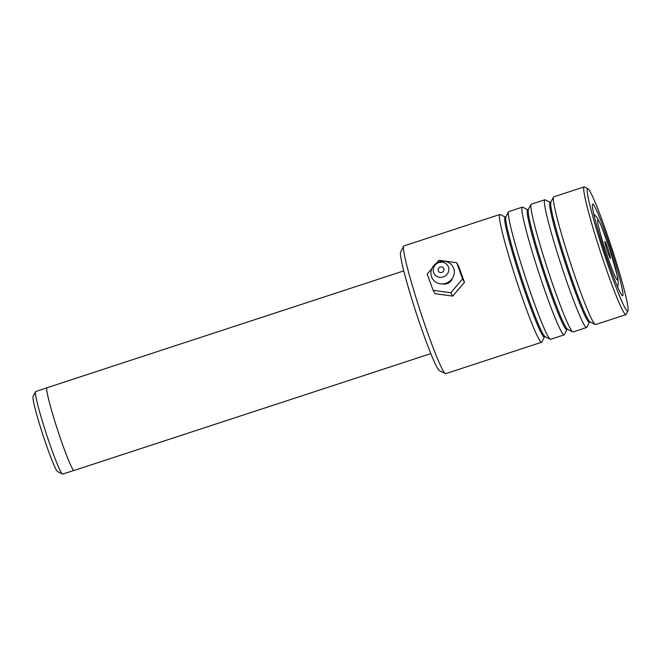 <?xml version="1.0" encoding="UTF-8"?>
<svg xmlns="http://www.w3.org/2000/svg" width="661" height="661" viewBox="0 0 661 661"><rect width="100%" height="100%" fill="white"/><g stroke="black" fill="none" stroke-linecap="round" stroke-linejoin="round"><path stroke-width="0.99" d="M73.858 470.442L62.712 474.094A43.436 3.032 -108.1 0 1 62.473 474.061A43.436 3.032 -108.1 0 1 46.311 433.756A43.436 3.032 -108.1 0 1 35.504 391.7A43.436 3.032 -108.1 0 1 35.512 391.684A43.436 3.032 -108.1 0 1 35.669 391.535L46.815 387.883A43.519 3.032 -108.1 0 1 46.964 387.751L403.755 270.894M604.848 241.488A8.89 0.62 71.9 0 0 604.84 241.488A8.89 0.62 71.9 0 0 607.054 250.106A8.89 0.62 71.9 0 0 610.367 258.352A8.89 0.62 71.9 0 0 610.45 258.327A8.89 0.62 71.9 0 0 608.054 249.156A8.89 0.62 71.9 0 0 604.848 241.488M430.848 353.61L74.057 470.467A43.519 3.032 -108.1 0 1 58.077 431.418A43.519 3.032 -108.1 0 1 46.799 387.9M62.473 474.061L57.623 471.582A39.569 2.76 -108.1 0 1 42.899 434.872A39.569 2.76 -108.1 0 1 33.05 396.567A39.569 2.76 -108.1 0 1 33.058 396.559L35.504 391.7M445.324 373.614L439.375 370.581A62.456 4.354 -108.1 0 1 437.351 367.929A62.456 4.354 -108.1 0 1 413.67 305.027A62.456 4.354 -108.1 0 1 400.591 252.163L403.59 246.198A67.199 4.685 71.9 0 0 417.669 303.077A67.199 4.685 71.9 0 0 443.143 370.755A67.199 4.685 71.9 0 0 445.324 373.614A67.199 4.685 71.9 0 0 445.679 373.672L541.623 342.249A67.199 4.685 -108.1 0 1 539.079 339.333A67.199 4.685 -108.1 0 1 512.903 269.432A67.199 4.685 -108.1 0 1 499.79 214.519A67.199 4.685 -108.1 0 1 500.146 214.577L505.657 217.246L508.524 211.834A67.199 4.685 -108.1 0 1 508.78 211.578L522.273 207.157A67.199 4.685 -108.1 0 1 522.636 207.207L528.147 209.884L531.006 204.472A67.199 4.685 -108.1 0 1 531.262 204.208L544.755 199.796A67.199 4.685 -108.1 0 1 545.118 199.845L550.63 202.514L553.488 197.102A67.199 4.685 -108.1 0 1 553.753 196.846L584.109 186.906A67.199 4.685 -108.1 0 1 584.464 186.956L587.935 188.724A64.431 4.495 71.9 0 0 599.502 239.216A64.431 4.495 71.9 0 0 625.265 308.348A64.431 4.495 71.9 0 0 627.95 310.893A64.431 4.495 71.9 0 0 614.449 256.361A64.431 4.495 71.9 0 0 590.025 191.467A64.431 4.495 71.9 0 0 587.935 188.724M499.79 214.519L403.846 245.942A67.199 4.685 71.9 0 0 403.59 246.198M627.95 310.893L626.198 314.372A67.199 4.685 -108.1 0 1 625.942 314.628A67.199 4.685 -108.1 0 1 623.406 311.719A67.199 4.685 -108.1 0 1 597.222 241.819A67.199 4.685 -108.1 0 1 584.109 186.906M594.454 206.166A48.228 3.363 -108.1 0 1 613.739 257.914A48.228 3.363 -108.1 0 1 622.398 295.698A48.228 3.363 -108.1 0 1 620.836 293.649A48.228 3.363 -108.1 0 1 602.551 245.082A48.228 3.363 -108.1 0 1 592.446 204.266A48.228 3.363 -108.1 0 1 594.454 206.166M527.883 209.884A63.018 4.396 -108.1 0 0 539.194 259.269A63.018 4.396 -108.1 0 0 564.387 326.881A63.018 4.396 -108.1 0 0 567.014 329.368L564.362 334.623A67.199 4.685 -108.1 0 1 564.106 334.887L550.613 339.3A67.199 4.685 -108.1 0 1 550.249 339.25A67.199 4.685 -108.1 0 1 548.076 336.391A67.199 4.685 -108.1 0 1 522.603 268.705A67.199 4.685 -108.1 0 1 508.524 211.834M550.365 202.522A63.018 4.396 -108.1 0 0 561.685 251.899A63.018 4.396 -108.1 0 0 586.877 319.511A63.018 4.396 -108.1 0 0 589.496 321.998L586.852 327.261A67.199 4.685 -108.1 0 1 586.588 327.517L573.095 331.938A67.199 4.685 -108.1 0 1 572.732 331.88A67.199 4.685 -108.1 0 1 570.559 329.029A67.199 4.685 -108.1 0 1 545.085 261.343A67.199 4.685 -108.1 0 1 531.006 204.472M564.106 334.887A67.199 4.685 -108.1 0 1 561.569 331.971A67.199 4.685 -108.1 0 1 535.393 262.07A67.199 4.685 -108.1 0 1 522.273 207.157M625.942 314.628L595.586 324.576A67.199 4.685 -108.1 0 1 595.222 324.518A67.199 4.685 -108.1 0 1 593.049 321.659A67.199 4.685 -108.1 0 1 567.568 253.981A67.199 4.685 -108.1 0 1 553.488 197.102M586.588 327.517A67.199 4.685 -108.1 0 1 584.051 324.609A67.199 4.685 -108.1 0 1 557.876 254.708A67.199 4.685 -108.1 0 1 544.755 199.796M505.392 217.246A63.018 4.396 -108.1 0 0 516.712 266.631A63.018 4.396 -108.1 0 0 541.904 334.243A63.018 4.396 -108.1 0 0 544.524 336.73L541.88 341.993A67.199 4.685 -108.1 0 1 541.623 342.249M452.322 278.446A7.907 7.469 150.2 0 1 446.976 283.701A7.907 7.469 150.2 0 1 442.779 283.9M441.812 272.464A2.966 2.801 -29.8 0 0 443.597 268.292A2.966 2.801 -29.8 0 0 440.234 267.069A2.966 2.801 -29.8 0 0 438.45 271.241A2.966 2.801 -29.8 0 0 441.812 272.464M443.118 276.959A7.907 7.469 150.2 0 1 433.509 272.158A7.907 7.469 150.2 0 1 438.929 262.574A7.907 7.469 150.2 0 1 448.538 267.375A7.907 7.469 150.2 0 1 443.118 276.959M445.77 283.346A11.857 11.204 150.2 0 1 431.352 276.149A11.857 11.204 150.2 0 1 439.474 261.773A11.857 11.204 150.2 0 1 453.892 268.969A11.857 11.204 150.2 0 1 445.77 283.346M431.864 268.597L427.188 274.084L433.112 290.311L450.81 292.74L462.576 278.942L464.509 282.313L458.577 266.086L456.652 262.714L438.954 260.285L436.483 263.177M462.576 278.942L456.652 262.714M433.112 290.311L435.045 293.682L452.744 296.111L464.509 282.313M450.81 292.74L452.744 296.111M617.614 279.884A31.662 2.206 71.9 0 0 609.087 247.231A31.662 2.206 71.9 0 0 597.676 219.931A31.662 2.206 71.9 0 0 606.203 252.593A31.662 2.206 71.9 0 0 617.614 279.884M544.524 336.73L545.003 336.573A63.018 4.396 -108.1 0 1 542.962 333.896A63.018 4.396 -108.1 0 1 519.075 270.423A63.018 4.396 -108.1 0 1 505.872 217.097M572.732 331.88L567.485 329.211A63.018 4.396 -108.1 0 1 565.452 326.534A63.018 4.396 -108.1 0 1 541.557 263.061A63.018 4.396 -108.1 0 1 528.354 209.727M589.496 322.006L589.976 321.849A63.018 4.396 -108.1 0 1 587.935 319.164A63.018 4.396 -108.1 0 1 564.048 255.7A63.018 4.396 -108.1 0 1 550.844 202.365M617.696 287.114L618.341 282.908L617.572 276.761L609.756 249.156L600.948 225.054L597.37 217.89L593.743 213.966M567.014 329.368L567.493 329.211M589.976 321.849L595.222 324.518M545.003 336.573L550.249 339.25"/></g></svg>
